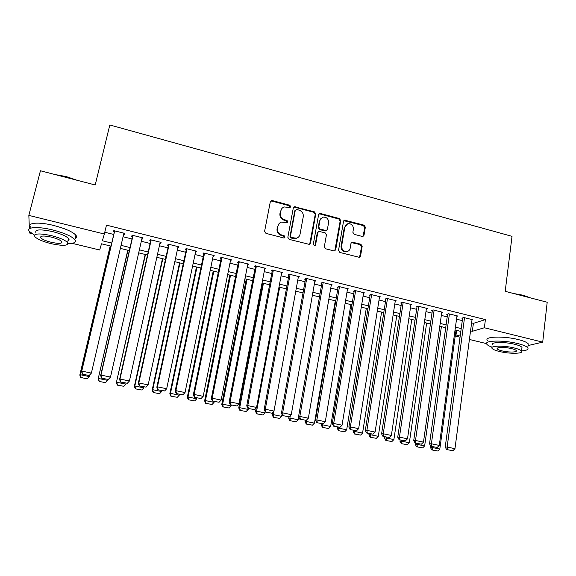 <?xml version="1.0" encoding="UTF-8"?>
<svg xmlns="http://www.w3.org/2000/svg" width="576" height="576" viewBox="0 0 576 576"><rect width="100%" height="100%" fill="white"/><g stroke="black" fill="none" stroke-linecap="round" stroke-linejoin="round"><path stroke-width="0.86" d="M290.743 206.705L289.807 205.265L272.29 200.563L271.339 200.585L270.317 201.744L264.607 231.286L265.961 233.374L283.68 237.946L285.055 237.096L284.112 235.642L281.83 235.051C278.669 233.892 277.229 231.674 277.51 228.398L277.978 225.936C278.424 223.97 279.598 222.689 281.491 222.084L287.143 222.674L287.914 221.832L286.97 220.385L284.702 219.787C281.556 218.628 280.123 216.418 280.404 213.163L280.865 210.722C281.29 208.829 282.413 207.576 284.22 206.957L290.016 207.526L290.743 206.705M290.174 207.461L289.325 205.754L271.836 201.067L270.482 201.283M284.443 237.888L283.637 236.074L281.354 235.483L281.83 235.051M287.323 222.61L286.495 220.846L284.227 220.248L284.702 219.787M362.167 236.434L362.894 236.455L364.01 235.246L365.342 227.182L364.039 225.166L344.599 220.154L343.526 221.342L338.53 250.409L339.862 252.454L359.381 257.342L360.554 256.111L362.189 246.254L360.871 244.231L352.145 242.114L351.007 243.324L350.186 248.22C349.805 249.984 348.775 251.078 347.076 251.51C343.483 251.546 341.676 249.71 341.633 245.995L344.909 226.865L347.81 223.682C351.461 223.531 353.326 225.346 353.405 229.126L352.872 232.294L354.182 234.324L362.167 236.434M29.383 228.816L28.843 215.395L40.442 170.77L95.206 184.975L109.814 124.978L512.028 236.347L505.195 291.334L547.2 302.234L542.707 342.144L528.041 345.557M28.843 215.395L104.357 234.022L102.384 240.782L111.73 243.072M471.607 322.913L473.393 323.352L485.417 319.586L106.466 225.144L104.357 234.022M485.417 319.586L484.366 327.751L542.707 342.144M315.778 213.912L314.453 211.867L294.365 206.726L293.321 207.9L287.834 237.298L289.181 239.371L309.355 244.397L310.514 243.166L315.778 213.912L315.252 214.38L313.927 212.342L294.761 207.209L293.522 207.367M320.508 213.494L339.422 218.563L340.74 220.594L335.722 249.682L334.555 250.92L333.828 250.898L325.67 248.789L324.338 246.737L326.426 234.857L325.102 232.812L318.895 231.379L317.779 232.589L315.562 244.98L314.755 245.844L313.286 244.39L318.607 214.668L319.666 213.494L320.508 213.494L319.968 213.962L338.854 219.024L339.422 218.563M123.624 234.331L124.38 234.518L124.812 233.388L113.782 230.652L113.407 231.797L114.322 232.027M141.869 238.853L142.524 239.018L143.042 237.91L132.127 235.202L131.659 236.326L132.566 236.549M159.941 243.331L160.488 243.468L161.093 242.395L150.286 239.71L149.731 240.804L150.631 241.027M177.826 247.766L178.272 247.882L178.963 246.83L168.264 244.174L167.623 245.239L168.509 245.462M195.538 252.158L196.661 251.222L186.062 248.587L185.335 249.631L186.221 249.847M213.07 256.507L214.186 255.571L203.688 252.965L202.882 253.98L203.753 254.196M230.436 260.813L231.53 259.877L221.141 257.299L220.248 258.286L221.112 258.502M247.63 265.075L248.71 264.139L238.421 261.59L237.456 262.548L238.306 262.764M264.672 269.251L265.723 268.366L255.535 265.838L254.491 266.774L255.334 266.983M281.556 273.334L282.578 272.549L272.484 270.043L271.361 270.95L272.196 271.159M298.267 277.387L299.268 276.689L289.274 274.205L288.072 275.098L288.9 275.299M314.827 281.419L315.792 280.793L305.892 278.338L304.618 279.194L305.446 279.403M331.222 285.415L332.165 284.854L322.358 282.42L321.012 283.262L321.833 283.464M347.458 289.39L348.379 288.878L338.674 286.466L337.255 287.287L338.062 287.489M363.535 293.335L364.45 292.867L354.823 290.477L353.34 291.276L354.139 291.47M379.469 297.245L380.362 296.82L370.829 294.451L369.274 295.222L370.066 295.423M395.251 301.118L396.122 300.73L386.683 298.39L385.063 299.138L385.848 299.333M410.882 304.963L411.746 304.61L402.386 302.285L400.702 303.012L401.479 303.206M426.37 308.779L427.219 308.448L417.953 306.151L416.203 306.857L416.974 307.044M441.72 312.559L442.548 312.257L433.368 309.974L431.554 310.658L432.317 310.853M456.919 316.303L457.74 316.022L448.646 313.769L446.767 314.431L447.523 314.618M104.774 232.243L113.753 234.461M123.055 236.758L132.012 238.975M141.322 241.272L150.084 243.439M159.401 245.743L167.983 247.867M177.307 250.171L185.71 252.245M195.034 254.549L203.256 256.579M212.58 258.89L220.63 260.878M229.961 263.182L237.838 265.133M247.169 267.437L254.88 269.345M264.211 271.649L271.757 273.514M281.088 275.818L288.468 277.646M297.806 279.95L305.028 281.736M314.359 284.04L321.422 285.79M330.761 288.094L337.666 289.807M346.997 292.111L353.758 293.782M363.089 296.086L369.698 297.72M379.03 300.024L385.488 301.622M394.819 303.934L401.134 305.489M410.458 307.8L416.635 309.326M425.959 311.63L431.993 313.121M441.317 315.425L447.214 316.879M456.53 319.183L462.29 320.609M471.989 320.018L472.795 319.759L463.781 317.527L461.844 318.168L462.593 318.355M32.033 233.633L29.549 233.028L29.491 231.502M486.576 343.62L469.411 339.466M460.051 337.198L455.832 336.182L460.368 334.843M456.624 330.379L455.832 336.182M111.01 246.125L101.498 243.806L99.691 250.006L72.022 243.31M460.836 331.409L455.054 329.998M445.702 327.715L439.783 326.275M430.43 323.993L424.375 322.517M415.022 320.234L408.823 318.73M399.47 316.447L393.127 314.899M383.767 312.617L377.287 311.04M367.92 308.758L361.289 307.138M351.922 304.855L345.139 303.199M335.772 300.917L328.838 299.225M319.471 296.942L312.386 295.214M303.012 292.932L295.769 291.168M286.402 288.878L278.993 287.071M269.626 284.789L262.051 282.946M252.684 280.663L244.944 278.777M235.577 276.494L227.671 274.565M218.304 272.282L210.226 270.31M200.866 268.027L192.607 266.018M183.247 263.736L174.816 261.677M165.456 259.394L156.845 257.299M147.492 255.017L138.694 252.871M129.341 250.589L120.355 248.4M470.549 330.869L472.342 331.301L484.366 327.751M121.061 245.354L130.039 247.55M139.378 249.84L148.169 251.986M157.514 254.275L166.118 256.378M175.464 258.667L183.888 260.726M193.241 263.016L201.492 265.032M210.845 267.322L218.916 269.294M228.269 271.584L236.167 273.521M245.527 275.81L253.26 277.697M262.613 279.986L270.18 281.837M279.54 284.134L286.942 285.941M296.302 288.23L303.538 290.002M312.898 292.291L319.982 294.026M329.342 296.316L336.269 298.008M345.629 300.298L352.404 301.961M361.757 304.25L368.388 305.87M377.741 308.16L384.221 309.744M393.574 312.034L399.902 313.582M409.255 315.871L415.447 317.383M424.793 319.673L430.841 321.149M440.186 323.438L446.098 324.886M455.436 327.168L461.218 328.579M473.393 323.352L472.342 331.301M124.38 234.518L124.654 233.345M142.524 239.018L142.79 237.845M160.488 243.468L160.747 242.309M178.272 247.882L178.524 246.715M195.883 252.245L196.128 251.086M213.322 256.565L213.559 255.413M230.594 260.849L230.825 259.697M247.694 265.09L247.918 263.945M281.93 208.462L280.865 210.722M284.227 220.248C281.088 219.089 279.655 216.886 279.936 213.646L280.397 211.205M279.151 223.538L277.978 225.936M281.354 235.483C278.201 234.331 276.761 232.121 277.049 228.845L277.517 226.39M309.679 244.282L315.252 214.38M296.633 209.47L295.279 210.298L290.484 236.081L291.427 237.535L296.395 238.183C298.375 237.614 299.592 236.311 300.046 234.274L303.271 216.677C303.538 213.451 302.112 211.262 299.002 210.103L296.633 209.47M298.152 237.362L295.898 238.608L293.328 238.579L290.938 237.967L290.002 236.52L294.79 210.773M334.793 250.848L340.171 221.047L338.854 219.024M318.067 231.919L317.239 233.021L315.029 245.398L315.562 244.98M314.863 245.815L315.029 245.398M328.586 222.61C328.5 218.75 326.585 216.929 322.834 217.138L319.968 220.313L318.758 227.066L320.09 229.111L326.29 230.551L327.398 229.349L328.586 222.61M321.041 218.189L319.968 220.313M326.556 230.458L324.95 230.976L319.55 229.558L318.226 227.513L319.428 220.766M319.968 213.962L318.852 214.07M346.118 224.59L344.909 226.865M348.17 251.107L346.486 251.906C342.907 251.942 341.093 250.106 341.057 246.406L344.326 227.311M359.554 257.299L361.577 246.658L360.266 244.634L351.353 242.582M363.06 236.405L364.73 227.614L363.427 225.605L343.807 220.68M110.196 245.923L79.812 375.084L110.29 245.945M89.604 375.12L89.014 376.985L87.163 378.914L80.791 377.424L87.163 378.914M80.791 377.424L80.021 374.659L89.266 376.567L87.264 378.756M80.705 377.582L79.812 375.084M123.898 233.158L91.39 373.097L89.194 375.552L82.469 374.155L89.194 375.552M114.595 230.854L81.533 371.556L81.756 371.095L91.39 373.097L89.302 375.372M114.703 230.875L81.756 371.095L82.562 373.982M81.533 371.556L82.469 374.155M54.965 174.542L66.154 176.544L77.105 180.281M74.65 179.647L66.038 176.89L57.29 175.14M68.062 243.54C74.412 243.518 76.673 242.201 74.837 239.573C71.489 236.138 64.102 232.92 52.661 229.932C37.62 226.152 25.416 227.117 29.513 231.523L34.546 235.087M75.103 238.486C76.759 237.758 77.026 236.671 75.902 235.217C72.576 231.732 65.203 228.485 53.777 225.482C38.765 221.681 26.561 222.71 30.636 227.182M35.921 232.733C34.61 229.406 40.154 229.025 52.56 231.581C60.782 233.726 66.118 236.038 68.551 238.529C69.365 239.558 69.178 240.329 67.975 240.84M51.53 235.663C39.11 233.1 33.566 233.46 34.891 236.736C37.476 239.256 42.869 241.56 51.07 243.648C63.266 246.175 68.767 245.808 67.558 242.539C65.11 240.084 59.767 237.794 51.53 235.663M51.149 242.266C59.033 243.9 62.582 243.662 61.79 241.56C60.199 239.969 56.75 238.493 51.444 237.125C43.466 235.476 39.902 235.714 40.745 237.823C42.394 239.436 45.857 240.919 51.149 242.266M68.371 239.263L68.99 239.278M513.454 293.479L523.296 295.25L530.467 297.893M529.387 297.612L523.498 295.632L516.053 294.156M521.561 350.957C526.702 350.518 528.775 349.466 527.774 347.81C526.586 346.356 523.253 344.945 517.788 343.577C503.23 339.847 483.149 340.466 486.871 344.304C487.627 345.262 489.413 346.226 492.242 347.206M528.041 345.528L528.242 343.843C527.047 342.36 523.728 340.934 518.263 339.559C503.726 335.815 483.66 336.521 487.368 340.416M492.538 344.837C489.881 342.058 504.353 341.64 514.771 344.304C518.717 345.29 521.114 346.306 521.986 347.357L521.842 348.552M514.332 347.983C503.899 345.334 489.42 345.694 492.084 348.43C492.991 349.488 495.432 350.503 499.406 351.475C509.53 354.046 524.088 353.808 521.554 351.007C520.682 349.978 518.278 348.97 514.332 347.983M501.991 350.87C508.55 352.534 517.918 352.368 516.276 350.575C515.707 349.906 514.152 349.25 511.61 348.624C504.922 346.925 495.583 347.141 497.282 348.912C497.866 349.589 499.435 350.244 501.991 350.87M127.778 250.214L98.172 378.878L127.966 250.258M107.849 379.411L107.633 380.369L105.494 382.694L99.101 381.377L105.494 382.694M99.223 381.218L98.474 378.475L107.633 380.369L105.624 382.536M99.101 381.377L98.172 378.878M145.195 254.455L116.359 382.637L145.476 254.527M126.022 383.177L125.813 384.127L123.804 386.287L117.31 385.128L123.804 386.287M117.468 384.977L116.741 382.255L125.813 384.127M117.31 385.128L116.359 382.637M162.446 258.66L134.359 386.359L134.834 385.992L162.814 258.754M144.014 386.906L143.813 387.85L141.811 389.995L135.338 388.843L141.811 389.995M135.526 388.699L134.834 385.992L143.813 387.85M135.338 388.843L134.359 386.359M179.539 262.829L152.179 390.038L152.741 389.7L179.986 262.937M161.834 390.593L161.633 391.536L159.631 393.667L153.187 392.522L159.631 393.667M153.41 392.386L152.741 389.7L161.633 391.536M153.187 392.522L152.179 390.038M142.135 237.686L110.506 377.071L108.274 379.505L101.621 378.122L108.274 379.505M132.833 235.375L100.649 375.53L100.973 375.091L110.506 377.071L108.418 379.332M133.042 235.426L100.973 375.091L101.75 377.957M100.649 375.53L101.621 378.122M160.193 242.172L129.427 381.002L119.995 379.044L119.57 379.462L120.571 382.046L127.339 383.256L120.571 382.046M150.89 239.861L119.57 379.462M151.186 239.933L119.995 379.044L120.737 381.888M127.339 383.256L129.427 381.002M178.078 246.607L148.154 384.898L138.816 382.954L138.298 383.35L139.327 385.934L146.066 387.13L139.327 385.934M168.768 244.296L138.298 383.35M169.157 244.397L138.816 382.954L139.529 385.776M146.066 387.13L148.154 384.898M195.782 250.999L166.68 388.75L157.442 386.827L156.83 387.202L157.889 389.772L164.599 390.974L157.889 389.772M186.466 248.688L156.83 387.202M186.948 248.81L157.442 386.827L158.134 389.635M164.599 390.974L166.68 388.75M196.459 266.954L169.834 393.689L170.474 393.365L196.992 267.084M179.474 394.243L179.28 395.186L177.278 397.303L170.863 396.158L177.278 397.303M171.122 396.036L170.474 393.365L179.28 395.186M170.863 396.158L169.834 393.689M213.307 255.355L185.026 392.558L175.874 390.658L175.176 391.01L176.263 393.581L182.938 394.769L176.263 393.581M203.99 253.044L175.176 391.01M204.566 253.181L175.874 390.658L176.544 393.444M182.938 394.769L185.026 392.558M213.228 271.044L187.308 397.303L188.035 396.994L213.84 271.195M196.942 397.865L196.754 398.801L194.753 400.91L188.366 399.766L194.753 400.91M188.662 399.65L188.035 396.994L196.754 398.801M188.366 399.766L187.308 397.303M230.666 259.661L203.184 396.338L194.126 394.452L193.342 394.783L194.443 397.346L201.096 398.534L194.443 397.346M221.35 257.35L193.342 394.783M222.012 257.515L194.126 394.452L194.76 397.217M201.096 398.534L203.184 396.338M229.838 275.09L204.617 400.882L205.43 400.594L230.53 275.263M214.243 401.443L214.063 402.379L212.062 404.474L205.697 403.337L212.062 404.474M206.021 403.229L205.43 400.594L214.063 402.379M205.697 403.337L204.617 400.882M247.86 263.93L221.155 400.075L212.191 398.21L211.313 398.52L212.45 401.076L219.074 402.257L212.45 401.076M238.536 261.612L211.313 398.52M239.285 261.799L212.191 398.21L212.803 400.954M219.074 402.257L221.155 400.075M246.29 279.101L221.76 404.424L222.653 404.158L247.068 279.288M231.379 404.993L231.199 405.922L229.205 408.01L222.862 406.879L229.205 408.01M223.222 406.778L222.653 404.158L231.199 405.922M222.862 406.879L221.76 404.424M264.881 268.157L238.946 403.769L230.069 401.926L229.111 402.214L230.27 404.762L236.866 405.943L230.27 404.762M255.557 265.838L229.111 402.214M256.392 266.047L230.069 401.926L230.659 404.654M271.332 200.585L270.893 201.082M236.866 405.943L238.946 403.769M262.598 283.075L238.738 407.93L239.702 407.686L263.441 283.284M248.342 408.506L248.17 409.435L246.175 411.509L239.868 410.378L246.175 411.509M240.257 410.285L239.702 407.686L248.17 409.435M239.868 410.378L238.738 407.93M256.234 407.772L255.557 411.408L256.594 411.178L279.67 287.244M265.212 411.667L264.982 412.913L262.987 414.972L256.702 413.849L262.987 414.972M257.119 413.762L256.594 411.178L264.982 412.913M256.702 413.849L255.557 411.408M272.65 412.452L272.21 414.85L273.326 414.634L273.974 411.084M282.01 414.245L281.635 416.354L279.641 418.406L273.384 417.283L279.641 418.406M273.83 417.204L273.326 414.634L281.635 416.354M273.384 417.283L272.21 414.85M288.965 416.815L288.713 418.255L289.901 418.061L290.333 415.598M298.642 416.822L298.123 419.767L296.136 421.805L289.901 420.689L296.136 421.805M290.376 420.617L289.901 418.061L298.123 419.767M289.901 420.689L288.713 418.255M305.28 420.3L305.05 421.639L306.31 421.459L306.554 420.041M335.297 300.802L314.46 423.144L312.473 425.167L306.266 424.058L312.473 425.167M306.77 423.994L306.31 421.459L314.46 423.144M306.266 424.058L305.05 421.639M321.466 423.648L321.242 424.98L322.574 424.822L322.733 423.886M350.87 304.596L330.646 426.492L328.658 428.508L322.474 427.399L328.658 428.508M323.014 427.342L322.574 424.822L330.646 426.492M322.474 427.399L321.242 424.98M337.5 426.967L337.277 428.299L338.681 428.148L338.832 427.248M366.293 308.362L346.68 429.804L344.693 431.813L338.537 430.711L344.693 431.813M339.098 430.654L338.681 428.148L346.68 429.804M338.537 430.711L337.277 428.299M353.383 430.258L353.167 431.582L354.636 431.453L354.78 430.546M381.586 312.084L362.563 433.087L360.576 435.082L354.449 433.987L360.576 435.082M355.032 433.944L354.636 431.453L362.563 433.087M354.449 433.987L353.167 431.582M369.115 433.519L368.914 434.837L370.447 434.722L370.584 433.822M396.734 315.778L378.295 436.342L376.315 438.329L370.21 437.234L376.315 438.329M370.822 437.198L370.447 434.722L378.295 436.342M370.21 437.234L368.914 434.837M384.71 436.745L384.509 438.055L386.107 437.962L386.244 437.062M411.754 319.442L393.89 439.567L391.91 441.54L385.826 440.453L391.91 441.54M386.467 440.417L386.107 437.962L393.89 439.567M385.826 440.453L384.509 438.055M400.162 439.942L399.967 441.252L401.63 441.166L401.76 440.28M426.636 323.071L409.334 442.764L407.354 444.722L401.299 443.642L407.354 444.722M401.969 443.614L401.63 441.166L409.334 442.764M401.299 443.642L399.967 441.252M415.469 443.117L415.282 444.42L417.002 444.348L417.132 443.462M441.389 326.664L424.642 445.925L422.669 447.883L416.635 446.803L422.669 447.883M417.326 446.782L417.002 444.348L424.642 445.925M416.635 446.803L415.282 444.42M281.736 272.34L256.558 407.434L247.774 405.605L246.73 405.871L247.918 408.42L254.477 409.586L247.918 408.42M272.398 270.115L246.73 405.871M273.326 270.252L247.774 405.605L248.335 408.319M254.477 409.586L256.558 407.434M298.433 276.48L273.996 411.055L265.298 409.248L264.175 409.5L265.385 412.034L271.922 413.201L265.385 412.034M289.073 274.349L264.175 409.5M290.102 274.414L265.298 409.248L265.838 411.941M271.922 413.201L273.996 411.055M314.971 280.584L291.262 414.648L282.65 412.855L281.448 413.086L282.679 415.62L289.188 416.779L282.679 415.62M305.597 278.532L281.448 413.086M306.72 278.539L282.65 412.855L283.162 415.534M289.188 416.779L291.262 414.648M331.351 284.652L308.362 418.198L299.83 416.426L298.548 416.635L299.808 419.162L306.288 420.322L299.808 419.162M321.97 282.665L298.548 416.635M323.179 282.622L299.83 416.426L300.319 419.083M306.288 420.322L308.362 418.198M347.573 288.677L325.289 421.718L316.843 419.962L315.482 420.156L316.764 422.676L323.215 423.828L316.764 422.676M338.184 286.747L315.482 420.156M339.48 286.668L316.843 419.962L317.311 422.604M323.215 423.828L325.289 421.718M363.643 292.673L342.05 425.203L333.691 423.468L332.251 423.641L333.554 426.154L339.977 427.298L333.554 426.154M354.254 290.786L332.251 423.641M355.63 290.678L333.691 423.468L334.13 426.089M339.977 427.298L342.05 425.203M379.57 296.618L358.646 428.652L350.366 426.931L348.862 427.09L350.179 429.595L356.58 430.74L350.179 429.595M370.174 294.782L348.862 427.09M371.628 294.653L350.366 426.931L350.791 429.538M356.58 430.74L358.646 428.652M395.338 300.535L375.091 432.072L366.89 430.366L365.306 430.51L366.653 433.008L373.025 434.146L366.653 433.008M385.942 298.728L365.306 430.51M387.475 298.584L366.89 430.366L367.286 432.958M373.025 434.146L375.091 432.072M410.969 304.416L391.37 435.456L383.249 433.764L381.593 433.894L382.961 436.385L389.304 437.515L382.961 436.385M401.566 302.638L381.593 433.894M403.171 302.479L383.249 433.764L383.623 436.342M389.304 437.515L391.37 435.456M426.449 308.261L407.498 438.804L399.449 437.134L397.728 437.242L399.118 439.726L405.432 440.856L399.118 439.726M417.053 306.511L397.728 437.242M418.723 306.338L399.449 437.134L399.809 439.69M405.432 440.856L407.498 438.804M441.785 312.062L423.468 442.13L415.498 440.474L413.712 440.561L415.116 443.045L421.409 444.168L415.116 443.045M432.389 310.342L413.712 440.561M434.131 310.169L415.498 440.474L415.836 443.009M421.409 444.168L423.468 442.13M456.984 315.835L439.286 445.414L431.395 443.779L429.538 443.851L430.963 446.321L437.227 447.444L430.963 446.321M447.595 314.143L429.538 443.851M449.402 313.956L431.395 443.779L431.712 446.299M437.227 447.444L439.286 445.414M430.69 445.853L430.459 447.552L432.245 447.502L432.367 446.616M456.005 330.228L439.812 449.064L437.832 451.008L431.827 449.935L437.832 451.008M432.54 449.914L432.245 447.502L439.812 449.064M431.827 449.935L430.459 447.552M472.046 319.572L454.961 448.675L447.142 447.048L445.219 447.106L446.659 449.575L452.902 450.691L446.659 449.575M462.658 317.902L445.219 447.106M464.53 317.707L447.142 447.048L447.437 449.554M452.902 450.691L454.961 448.675M289.325 205.754L289.807 205.265M283.637 236.074L284.112 235.642M286.495 220.846L286.97 220.385M279.936 213.646L280.404 213.163M277.049 228.845L277.51 228.398M271.836 201.067L272.29 200.563M309.996 243.576L310.514 243.166M294.761 207.209L295.258 206.719M313.927 212.342L314.453 211.867M290.002 236.52L290.484 236.081M290.938 237.967L291.427 237.535M293.328 238.579L293.825 238.154M340.171 221.047L340.74 220.594M335.153 250.085L335.722 249.682M317.239 233.021L317.779 232.589M318.226 227.513L318.758 227.066M319.55 229.558L320.09 229.111M324.95 230.976L325.505 230.544M341.057 246.406L341.633 245.995M352.274 242.539L352.872 242.129M360.266 244.634L360.871 244.231M361.577 246.658L362.189 246.254M359.95 256.5L360.554 256.111M344.815 220.615L345.391 220.162M363.427 225.605L364.039 225.166M364.73 227.614L365.342 227.182M363.398 235.67L364.01 235.246M293.875 207.216L294.365 206.726M295.898 238.608L296.395 238.183M325.742 230.99L326.29 230.551M319.133 213.962L319.666 213.494M346.486 251.906L347.076 251.51M351.547 242.525L352.145 242.114M344.023 220.608L344.599 220.154M41.119 236.347L40.745 237.823M68.551 238.529L67.558 242.539M74.837 239.573L75.902 235.217M497.376 348.149L497.282 348.912M521.986 347.357L521.554 351.007M527.774 347.81L528.242 343.843"/></g></svg>
